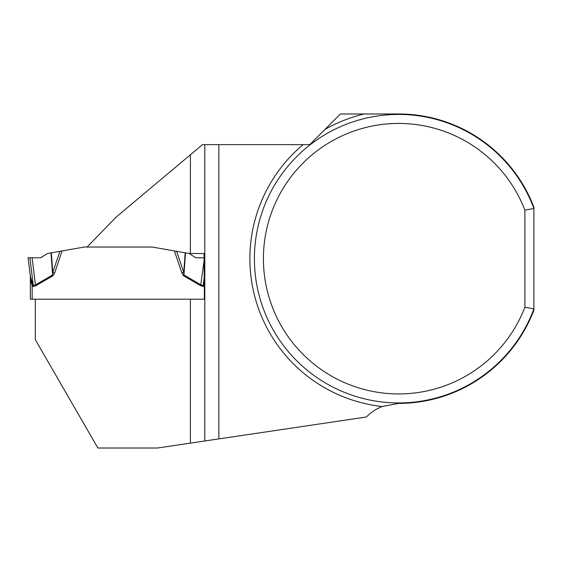 <?xml version="1.0" encoding="UTF-8"?>
<svg xmlns="http://www.w3.org/2000/svg" width="562" height="562" viewBox="0 0 562 562"><rect width="100%" height="100%" fill="white"/><g stroke="black" fill="none" stroke-linecap="round" stroke-linejoin="round"><path stroke-width="0.84" d="M524.887 307.238A135.238 135.238 0 0 1 317.242 366.677A135.238 135.238 0 0 1 317.242 150.693A135.238 135.238 0 0 1 524.887 210.132L524.887 307.238L533.9 308.882A144.258 144.258 0 0 1 312.268 374.215A144.258 144.258 0 0 1 312.268 143.155A144.258 144.258 0 0 1 533.9 208.488L533.9 207.202A144.708 144.708 0 0 0 398.662 113.981L340.403 113.981L309.753 144.631L202.503 144.631L116.004 217.213L87.075 247.034L152.274 247.034L185.509 252.893L183.936 274.987L201.084 284.941L203.198 285.608L204.189 282.862M190.392 443.13L190.392 299.181L35.315 299.181L35.315 339.659L97.879 448.019L157.451 448.019L366.382 416.997A45.079 45.079 0 0 1 382.139 406.53L398.662 403.39A144.708 144.708 0 0 0 533.9 310.168L533.9 208.488L524.887 210.132M185.509 252.893L190.392 253.518L190.392 154.796M190.392 299.181L204.42 299.181L204.02 253.518L190.392 253.518M204.814 440.987L204.814 144.631M218.857 144.631L218.857 438.901M30.987 281.618L32.16 285.833L32.16 299.181L30.355 299.181L204.42 299.181M204.364 285.833L203.198 286.416L200.641 285.7L183.5 275.738L181.898 273.083L183.76 272.458L185.158 252.83M183.5 275.738L183.936 274.987L183.76 272.458L176.616 251.326L152.274 247.034M62.108 250.933L54.619 273.083L53.025 275.738L52.582 274.987L52.765 272.458L59.902 251.326L84.251 247.034L87.075 247.034M53.025 275.738L35.877 285.7L33.32 286.416L32.16 285.833L30.369 277.129L30.538 279.476M30.355 299.181L30.355 276.581A7.215 7.215 0 0 0 30.299 275.703M59.902 251.326L47.468 253.518L40.64 257.782L28.1 257.782L30.369 276.251A7.215 5.079 173 0 1 30.369 277.129L30.355 276.581M32.104 257.782L35.441 284.941L52.582 274.987L51.016 252.893M51.367 252.83L52.765 272.458L54.619 273.083M204.02 261L200.641 285.7M189.05 253.518L195.878 257.782L204.013 257.782M33.32 286.416L33.017 284.927L33.32 285.608L35.441 284.941L35.877 285.7M30.369 276.251L33.017 284.927L32.16 285.833M204.224 285.679L203.5 284.927L203.198 286.416M40.64 257.782L28.1 257.782L40.64 257.782M382.139 406.53A148.761 148.761 0 0 1 303.143 144.631M324.878 129.506A148.761 148.761 0 0 1 364.155 113.981M204.364 299.181L204.364 295.612M181.898 273.083L174.41 250.933M29.905 257.782L33.32 285.608M204.132 278.021L203.198 285.608"/></g></svg>
